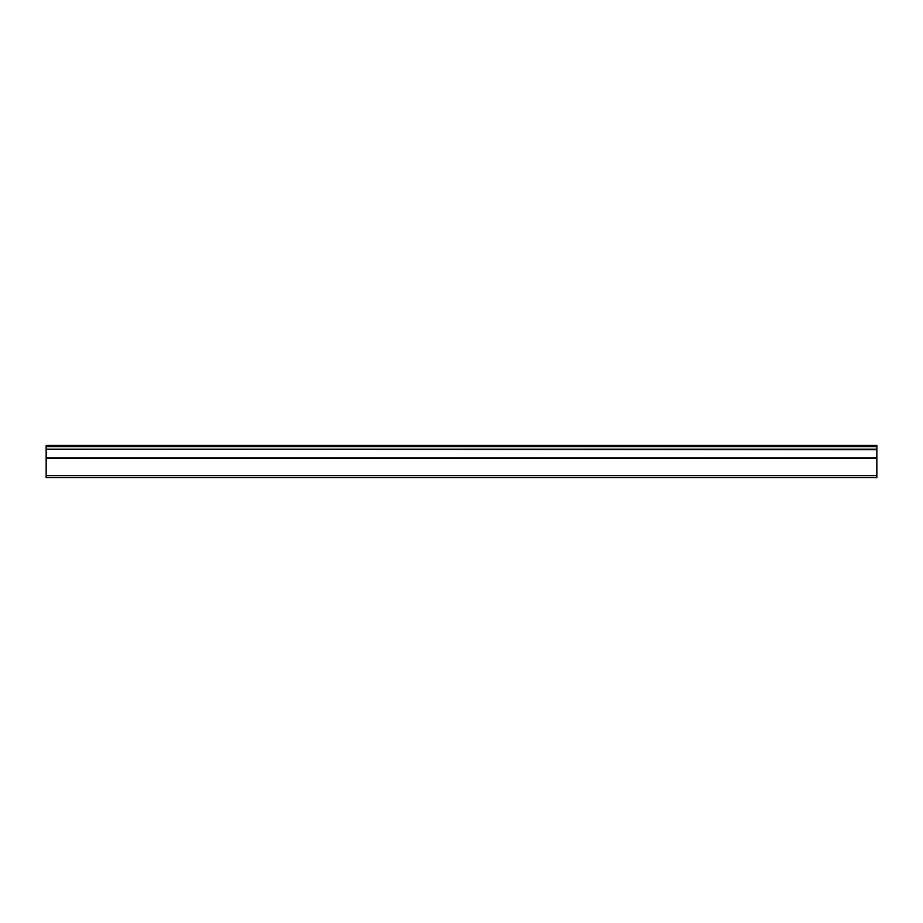 <?xml version="1.0" encoding="UTF-8"?>
<svg xmlns="http://www.w3.org/2000/svg" width="923" height="923" viewBox="0 0 923 923"><rect width="100%" height="100%" fill="white"/><g stroke="black" fill="none" stroke-linecap="round" stroke-linejoin="round"><path stroke-width="1.38" d="M46.15 449.178L46.15 445.451L876.85 445.451L876.85 449.178L46.15 449.178L876.85 449.674L876.85 457.843L46.15 457.843L46.15 477.549L876.85 477.549L876.85 457.843M46.15 449.674L46.15 457.843M46.15 475.657L876.85 475.657M876.85 446.582L46.15 446.582M46.15 458.339L876.85 458.339"/></g></svg>
